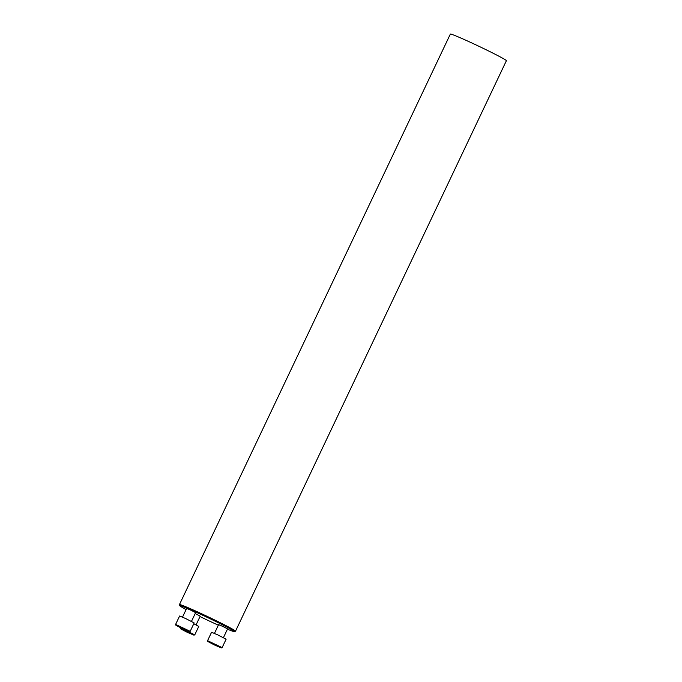 <?xml version="1.0" encoding="UTF-8"?>
<svg xmlns="http://www.w3.org/2000/svg" width="682" height="682" viewBox="0 0 682 682"><rect width="100%" height="100%" fill="white"/><g stroke="black" fill="none" stroke-linecap="round" stroke-linejoin="round"><path stroke-width="1.02" d="M196.066 624.891L200.21 616.161L195.188 613.561M200.014 616.571A30.187 1.211 -154.6 0 0 211.625 622.103A30.187 1.211 -154.6 0 0 218.351 625.189M227.447 629.179A30.187 1.211 -154.6 0 0 234.344 631.626A30.187 1.211 -154.6 0 0 207.635 617.551A30.187 1.211 -154.6 0 0 179.852 605.752A30.187 1.211 -154.6 0 0 186.109 609.546M223.432 637.636L227.575 628.906L223.176 626.596L218.607 624.644L214.463 633.382M191.48 621.379L195.623 612.641L191.224 610.339L186.655 608.387L182.512 617.116M179.852 605.752L179.451 604.636A31.022 1.245 25.4 0 1 179.451 604.584L450.342 34.1A31.022 1.245 25.4 0 1 478.9 46.282A31.022 1.245 25.4 0 1 506.385 60.715L235.503 631.2A31.022 1.245 25.4 0 1 235.46 631.234L234.344 631.626M179.451 604.584A31.022 1.245 25.4 0 1 208.01 616.767A31.022 1.245 25.4 0 1 235.503 631.2M213.475 643.842L207.857 641.515L214.455 644.967L221.3 647.9L213.475 643.842M212.972 643.757L218.453 646.545L212.972 643.757M217.635 634.814L226.126 639.196L222.127 647.61L207.567 640.679L211.556 632.274L217.635 634.814M186.109 631.106L180.491 628.77L187.09 632.223L193.935 635.155L186.109 631.106M190.747 633.552L183.68 630.356L190.747 633.552M193.79 623.749L198.76 626.451L194.762 634.865L180.329 627.653M181.523 627.585L175.905 625.258L182.503 628.71L189.349 631.643L181.523 627.585M184.242 629.375L178.769 626.587L184.37 629.102M175.905 625.258L175.615 624.414L179.605 616.017L185.683 618.548L194.174 622.939L190.184 631.336L189.349 631.643M175.615 624.414L190.184 631.336M221.3 647.9L222.127 647.61M207.857 641.515L207.567 640.696M193.935 635.155L194.762 634.865M180.491 628.77L180.193 627.952"/></g></svg>
